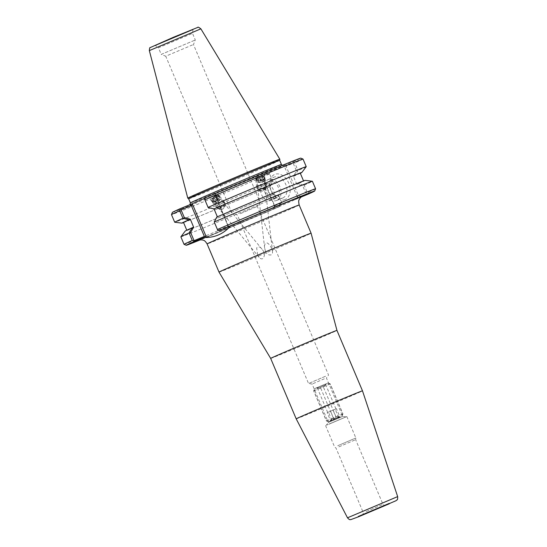 <?xml version="1.0" encoding="UTF-8"?>
<svg xmlns="http://www.w3.org/2000/svg" width="547" height="547" viewBox="0 0 547 547"><rect width="100%" height="100%" fill="white"/><g stroke="black" fill="none" stroke-linecap="round" stroke-linejoin="round"><path stroke-width="0.41" stroke-dasharray="2.73 2.05" d="M257.815 175.69L264.413 172.838L257.815 175.69M262.902 180.271A4.608 2.352 173.5 0 1 255.839 179.013A4.608 2.352 173.5 0 1 260.153 176.155A4.608 2.352 173.5 0 1 265.001 177.966A4.608 2.352 173.5 0 1 262.902 180.271M262.416 179.922A3.713 1.894 173.5 0 1 256.734 178.91A3.713 1.894 173.5 0 1 260.201 176.606A3.713 1.894 173.5 0 1 264.105 178.069A3.713 1.894 173.5 0 1 262.416 179.922M265.48 251.237C266.56 254.034 268.399 255.264 270.991 254.929C272.242 254.218 272.741 253.083 272.502 251.504C271.948 248.523 270.615 245.979 268.502 243.894C265.849 241.049 263.818 245.131 264.618 247.9L265.48 251.237M257.623 254.779L256.652 247.928C258.314 246.191 260.098 246.622 262.006 249.206C265.015 252.707 265.22 255.866 262.628 258.704C261.254 259.087 260.085 258.649 259.128 257.384L257.623 254.779M215.224 201.193A3.713 1.962 -39.5 0 1 212.708 201.064A3.713 1.962 -39.5 0 1 214.321 197.193A3.713 1.962 -39.5 0 1 218.431 196.346A3.713 1.962 -39.5 0 1 215.224 201.193M215.142 201.795A4.608 2.441 -39.5 0 1 212.01 201.638A4.608 2.441 -39.5 0 1 214.021 196.824A4.608 2.441 -39.5 0 1 219.128 195.771A4.608 2.441 -39.5 0 1 215.142 201.795M215.354 194.835L208.756 197.693L215.354 194.835M262.177 176.107L262.369 176.558L269.521 173.631L272.768 181.33L269.774 186.664L270.293 186.465L272.946 181.748L269.329 173.187L267.545 172.92L260.645 175.744L261.186 175.498L262.177 176.107L274.991 206.438L273.657 208.995L279.209 206.581L199.108 239.955M199.299 239.901A56.833 0.629 157.1 0 0 278.929 206.704L299.947 197.542L297.206 196.763L298.436 195.525L305.588 192.599L308.241 194.11L308.727 192.065L306.744 191.252L305.588 192.599L302.785 185.953L296.83 184.284L298.327 183.662L303.592 185.125L302.785 185.953M301.917 196.523L294.683 199.84A56.833 0.629 157.1 0 0 301.746 196.626M301.226 196.995L299.947 197.542M219.019 272.112A49.975 0.554 157.1 0 0 232.653 266.779A49.975 0.554 157.1 0 0 282.84 245.712A49.975 0.554 157.1 0 0 311.093 233.22M296.194 418.845A35.979 0.397 157.1 0 0 306.012 415.002A35.979 0.397 157.1 0 0 342.148 399.83A35.979 0.397 157.1 0 0 362.483 390.838M324.309 378.797L312.098 384.021L324.309 378.797M325.581 376.227L308.549 383.515L325.581 376.227M240.263 213.692L257.295 206.404L240.263 213.692M155.143 45.298L193.023 29.292L155.143 45.298L158.418 47.774L192.51 33.374L158.418 47.774L161.208 54.385L195.306 39.986L161.215 54.385L165.741 56.225L193.467 44.512L165.741 56.225L232.454 214.164L260.181 202.452L232.461 214.164L237.309 214.855L308.549 383.515L312.105 384.021L328.337 422.462L342.668 416.411L328.337 422.462L326.34 425.204L346.025 416.889L326.34 425.204M366.21 511.554L382.989 504.375L366.21 511.554M338.88 446.851L355.653 439.672L338.88 446.851M337.745 445.73L355.865 437.976L337.745 445.73M328.699 424.308L346.819 416.554L328.699 424.308M270.669 358.408L270.669 358.408A35.979 0.397 157.1 0 0 280.481 354.572A35.979 0.397 157.1 0 0 316.61 339.407A35.979 0.397 157.1 0 0 336.952 330.409L336.952 330.409M303.592 185.125L304.173 185.166L306.744 191.252M304.173 185.166A71.397 0.793 157.1 0 0 312.399 181.269M308.727 192.065A71.397 0.793 157.1 0 0 315.578 188.797M269.774 186.664L273.083 194.629L279.086 196.277L281.89 202.923L281.589 202.205L279.572 204.763L278.991 206.855L281.89 202.923L274.738 205.85L262.369 176.558L260.885 175.649M184.045 244.352A71.397 0.793 157.1 0 0 279.572 204.763M180.866 236.83A71.397 0.793 157.1 0 0 279.018 196.12L273.131 194.609M281.589 202.205L279.018 196.12M273.657 208.995L278.991 206.855A69.681 0.773 -22.9 0 1 200.626 239.73M216.803 217.036L217.323 216.831L214.328 222.171L214.15 221.747M214.328 222.171L217.774 230.328L228.065 226.116L215.053 195.313L204.763 199.525L208.01 207.217L213.966 208.892M208.181 207.621L208.01 207.217M300.248 173.119A63.37 0.704 -22.9 0 1 293.424 176.36L296.467 171.006L293.219 163.307L286.067 166.24L298.436 195.525L302.176 196.592M300.31 173.269A65.127 0.725 -22.9 0 1 294.97 175.717L293.472 176.339M273.083 194.629A63.37 0.704 -22.9 0 1 186.848 230.376A63.37 0.704 -22.9 0 1 193.672 227.135M273.65 194.404A65.127 0.725 -22.9 0 1 185.235 231.046M305.205 180.366A65.127 0.725 -22.9 0 1 298.327 183.662M296.83 184.284L293.424 176.36M217.371 216.817A63.37 0.704 -22.9 0 1 303.599 181.064A63.37 0.704 -22.9 0 1 296.782 184.305M296.467 171.006L297.63 170.999L294.97 175.717M293.219 163.307L293.671 162.589L294.792 162.958L298.006 170.561L297.63 170.999M279.086 196.277L278.915 195.874M272.946 181.748L272.768 181.33M269.329 173.187L269.521 173.631M272.85 181.515A71.397 0.793 -22.9 0 1 174.712 222.232M270.293 186.465A65.127 0.725 -22.9 0 1 183.56 222.588M274.991 206.438L274.505 206.021L272.926 209.337M297.206 196.763L284.392 166.432L286.067 166.24L286.437 164.517L293.096 161.789L293.671 162.589M261.186 175.498L286.437 164.517M215.121 193.741L215.053 195.313L215.662 193.501L199.258 200.653M214.875 194.889L228.331 226.738L228.065 226.116L229.494 226.526M204.564 199.067L204.763 199.525M205.624 197.604L215.422 193.59M282.813 197.98A11.296 7.986 -112.3 0 0 285.78 184.469A11.296 7.986 -112.3 0 0 274.143 177.119A11.296 7.986 -112.3 0 0 271.025 190.602A11.296 7.986 -112.3 0 0 282.696 198.028A11.296 7.986 -112.3 0 0 282.813 197.98M285.199 199.47A13.579 9.6 67.7 0 1 271.025 190.602A13.579 9.6 67.7 0 1 274.724 174.411A13.579 9.6 67.7 0 1 288.748 183.19A13.579 9.6 67.7 0 1 285.199 199.47M276.953 200.38A11.296 7.986 67.7 0 1 276.837 200.428A11.296 7.986 67.7 0 1 265.165 192.995A11.296 7.986 67.7 0 1 268.283 179.519A11.296 7.986 67.7 0 1 279.914 186.869A11.296 7.986 67.7 0 1 276.953 200.38M263.907 183.799A8.991 6.359 67.7 0 1 263.996 183.758A8.991 6.359 67.7 0 1 273.268 189.611A8.991 6.359 67.7 0 1 270.909 200.366A8.991 6.359 67.7 0 1 270.813 200.407A8.991 6.359 67.7 0 1 261.548 194.561A8.991 6.359 67.7 0 1 263.907 183.799M269.056 181.686A8.991 6.359 67.7 0 1 269.151 181.652A8.991 6.359 67.7 0 1 278.444 187.566A8.991 6.359 67.7 0 1 275.962 198.301A8.991 6.359 67.7 0 1 266.697 192.448A8.991 6.359 67.7 0 1 269.056 181.686M205.364 197.966L207.532 197.05M293.096 161.789A69.681 0.773 157.1 0 0 300.768 158.145M172.394 212.366A69.681 0.773 157.1 0 0 267.545 172.92M279.702 160.374L279.702 160.374A49.408 0.547 -22.9 0 1 251.668 172.763A49.408 0.547 -22.9 0 1 202.158 193.549A49.408 0.547 -22.9 0 1 188.681 198.828L188.681 198.821M303.017 159.061A71.397 0.793 -22.9 0 1 294.792 162.958M306.224 166.685A71.397 0.793 -22.9 0 1 298.006 170.561M269.637 173.912A71.397 0.793 -22.9 0 1 171.484 214.622M187.771 198.137A49.975 0.554 157.1 0 0 201.405 192.797A49.975 0.554 157.1 0 0 251.483 171.779A49.975 0.554 157.1 0 0 279.845 159.245M193.023 29.292L192.51 33.374L195.306 39.986L193.467 44.512L260.181 202.452L257.295 206.41M269.726 186.684A63.37 0.704 -22.9 0 1 183.498 222.438M221.966 201.658A4.725 2.496 -39.5 0 1 224.461 202.069A4.725 2.496 -39.5 0 1 222.403 206.998A4.725 2.496 -39.5 0 1 217.173 208.072A4.725 2.496 -39.5 0 1 217.843 204.585A4.725 2.496 -39.5 0 1 221.966 201.658M221.911 201.822A4.499 2.379 140.5 0 0 217.986 204.605A4.499 2.379 140.5 0 0 217.344 207.935A4.499 2.379 140.5 0 0 222.328 206.91A4.499 2.379 140.5 0 0 224.284 202.212A4.499 2.379 140.5 0 0 221.911 201.822M217.713 196.503A4.725 2.496 -39.5 0 1 220.209 196.913A4.725 2.496 -39.5 0 1 218.157 201.843A4.725 2.496 -39.5 0 1 212.92 202.923A4.725 2.496 -39.5 0 1 213.597 199.429A4.725 2.496 -39.5 0 1 217.713 196.503M217.658 196.667A4.499 2.379 -39.5 0 1 220.038 197.057A4.499 2.379 -39.5 0 1 218.082 201.754A4.499 2.379 -39.5 0 1 213.098 202.78A4.499 2.379 -39.5 0 1 213.74 199.45A4.499 2.379 -39.5 0 1 217.658 196.667M216.749 195.559A4.499 2.379 -39.5 0 1 217.426 195.429A4.499 2.379 -39.5 0 1 219.128 195.949A4.499 2.379 -39.5 0 1 217.173 200.646A4.499 2.379 -39.5 0 1 212.188 201.672A4.499 2.379 -39.5 0 1 211.997 199.908A4.499 2.379 -39.5 0 1 216.749 195.559M219.299 199.217L218.67 201.098L216.544 202.534L215.046 202.089L215.675 200.209L217.809 198.78L219.299 199.217L217.48 197.009L215.983 196.571L213.856 198L213.227 199.881L214.718 200.325L216.851 198.889L217.48 197.009M216.851 198.889L218.67 201.098M214.718 200.325L216.544 202.534M213.227 199.881L215.046 202.089M213.856 198L215.675 200.209M215.983 196.571L217.809 198.78M222.82 202.923A4.499 2.379 -39.5 0 1 225.193 203.313A4.499 2.379 -39.5 0 1 225.385 205.084A4.499 2.379 -39.5 0 1 219.956 209.556A4.499 2.379 -39.5 0 1 218.253 209.036A4.499 2.379 -39.5 0 1 218.896 205.713A4.499 2.379 -39.5 0 1 222.82 202.923M216.311 195.6A3.938 2.079 -39.5 0 1 216.906 195.484A3.938 2.079 -39.5 0 1 218.39 197.918A3.938 2.079 -39.5 0 1 214.26 201.323A3.938 2.079 -39.5 0 1 212.154 199.402A3.938 2.079 -39.5 0 1 216.311 195.6M223.32 205.248A2.81 1.484 -39.5 0 1 224.92 206.595A2.81 1.484 -39.5 0 1 221.528 209.392A2.81 1.484 -39.5 0 1 221.036 206.78A2.81 1.484 -39.5 0 1 222.451 205.61A2.81 1.484 -39.5 0 1 223.32 205.248M265.787 187.238A4.725 2.414 -6.5 0 0 266.061 186.253A4.725 2.414 -6.5 0 0 261.09 184.394A4.725 2.414 -6.5 0 0 256.673 187.327A4.725 2.414 -6.5 0 0 260.693 189.248A4.725 2.414 -6.5 0 0 265.787 187.238M265.575 187.218A4.499 2.297 173.5 0 1 260.728 189.132A4.499 2.297 173.5 0 1 256.899 187.306A4.499 2.297 173.5 0 1 261.104 184.51A4.499 2.297 173.5 0 1 265.835 186.281A4.499 2.297 173.5 0 1 265.575 187.218M265.022 180.517A4.725 2.414 -6.5 0 0 265.288 179.532A4.725 2.414 -6.5 0 0 260.324 177.672A4.725 2.414 -6.5 0 0 255.907 180.606A4.725 2.414 -6.5 0 0 259.928 182.527A4.725 2.414 -6.5 0 0 265.022 180.517M264.81 180.496A4.499 2.297 -6.5 0 0 265.069 179.56A4.499 2.297 -6.5 0 0 260.338 177.789A4.499 2.297 -6.5 0 0 256.133 180.578A4.499 2.297 -6.5 0 0 259.955 182.411A4.499 2.297 -6.5 0 0 264.81 180.496M264.645 179.054A4.499 2.297 -6.5 0 0 264.905 178.117A4.499 2.297 -6.5 0 0 263.873 176.866A4.499 2.297 -6.5 0 0 256.687 177.686A4.499 2.297 -6.5 0 0 255.969 179.142A4.499 2.297 -6.5 0 0 259.791 180.968A4.499 2.297 -6.5 0 0 264.645 179.054M262.683 180.004L260.249 179.758L258.28 180.783L258.738 182.055L261.165 182.301L263.141 181.276L262.813 178.397L260.837 179.423L258.403 179.177L257.945 177.905L259.921 176.879L262.355 177.125M259.921 176.879L260.249 179.758M257.945 177.905L258.28 180.783M258.403 179.177L258.738 182.055M260.837 179.423L261.165 182.301M262.813 178.397L263.141 181.276M265.746 188.66A4.499 2.297 -6.5 0 0 265.999 187.724A4.499 2.297 -6.5 0 0 261.268 185.953A4.499 2.297 -6.5 0 0 257.063 188.742A4.499 2.297 -6.5 0 0 258.095 190A4.499 2.297 -6.5 0 0 265.281 189.18A4.499 2.297 -6.5 0 0 265.746 188.66M264.064 178.52A3.938 2.01 -6.5 0 0 263.387 176.606A3.938 2.01 -6.5 0 0 257.097 177.324A3.938 2.01 -6.5 0 0 258.635 180.107A3.938 2.01 -6.5 0 0 264.064 178.52M264.331 189.939A2.81 1.436 -6.5 0 0 262.758 188.25A2.81 1.436 -6.5 0 0 260.338 188.53A2.81 1.436 -6.5 0 0 259.545 190.78A2.81 1.436 -6.5 0 0 264.037 190.267A2.81 1.436 -6.5 0 0 264.331 189.939M326.094 383.878L323.352 386.914L336.036 416.944L340.09 417.019L342.832 413.983L330.149 383.953L326.094 383.878L328.043 382.996L316.528 387.796L320.583 387.864L333.273 417.901L330.525 420.937L326.47 420.862L313.787 390.832L316.528 387.796L314.58 388.678L326.094 383.878M342.832 413.983L333.273 417.901M340.09 417.019L328.576 421.819L340.09 417.019M326.47 420.862L336.036 416.944M330.149 383.953L320.583 387.864M340.241 416.896L330.374 421.06L340.241 416.896L339.359 416.534L339.878 416.869C339.106 416.199 338.702 416.39 338.661 417.45C336.754 417.238 335.208 417.894 334.032 419.419C332.528 419.016 331.393 419.481 330.627 420.814C330.668 419.754 331.072 419.563 331.844 420.233C333.02 418.715 334.566 418.058 336.473 418.264C337.239 416.937 338.374 416.472 339.878 416.869L336.439 408.725L327.181 412.664L336.439 408.725M336.473 418.264L333.027 410.113M338.661 417.45L335.215 409.3M334.032 419.419L330.593 411.269M330.374 421.06L330.75 420.144L330.627 420.814L327.181 412.664M331.844 420.233L328.405 412.089M334.723 409.423L327.667 412.445L334.723 409.423M324.562 385.355L317.499 388.377L324.562 385.355M324.781 384.322L316.378 387.919L324.781 384.322M313.787 390.832L323.352 386.914M299.182 205.009A49.975 0.554 -22.9 0 1 278.177 214.39A49.975 0.554 -22.9 0 1 220.735 238.574A49.975 0.554 -22.9 0 1 207.101 243.907M347.495 517.804L397.662 496.608M284.392 166.432L284.645 165.283M190.404 202.91A49.408 0.547 157.1 0 0 203.887 197.638A49.408 0.547 157.1 0 0 253.528 176.797A49.408 0.547 157.1 0 0 281.432 164.462M155.286 45.408L193.002 29.476M200.879 28.841L149.338 50.611M255.558 176.592L255.839 179.013M264.413 172.838L265.001 177.966M256.734 178.91L264.618 247.9M264.105 178.069L272.502 251.504M262.006 249.206L218.431 196.346M259.128 257.384L212.708 201.064M219.128 195.771L217.61 193.932M212.01 201.638L208.756 197.693M346.025 416.889L342.668 416.411L326.429 377.97L328.542 375.071L257.295 206.404M325.547 425.539L334.593 446.961L335.961 447.993L363.297 512.696L363.051 514.659M346.819 416.554L355.865 437.976L355.653 439.672L382.989 504.375L384.562 505.572M260.645 175.744L262.04 176.599M274.505 206.151L261.999 176.558M274.505 206.021L272.748 209.405M215.662 193.501L215.313 195.108M228.455 226.171L215.313 195.06M228.345 226.075L229.836 226.506M276.837 200.428L282.696 198.028M268.276 179.519L274.143 177.119M269.151 181.652L263.996 183.758M275.962 198.301L270.813 200.407M199.423 200.578L190.212 204.578M207.402 197.105L283.291 165.468L282.314 165.358M224.461 202.069L220.209 196.913M217.173 208.072L212.92 202.923M220.038 197.057L219.128 195.949M213.098 202.78L212.188 201.672M225.193 203.313L224.284 202.212M218.253 209.036L217.344 207.935M212.154 199.402L211.997 199.908M216.906 195.484L217.426 195.429M221.036 206.78L222.451 205.61M224.92 206.595L225.385 205.084M221.528 209.392L219.956 209.556M266.061 186.253L265.288 179.532M256.673 187.327L255.907 180.606M265.069 179.56L264.905 178.117M256.133 180.578L255.969 179.142M265.999 187.724L265.835 186.281M257.063 188.742L256.899 187.306M257.097 177.324L256.687 177.686M263.387 176.606L263.873 176.866M262.758 188.25L260.338 188.53M264.037 190.267L265.281 189.18M259.545 190.78L258.095 190M342.039 416.137L342.942 413.929M328.576 421.819L326.368 420.923L313.684 390.893L314.58 388.678M328.043 382.996L330.251 383.891L342.942 413.922M327.667 412.445L317.499 388.377L316.378 387.919M335.954 408.944L325.786 384.876L326.244 383.755"/><path stroke-width="0.82" d="M301.746 196.626A56.833 0.629 157.1 0 0 282.949 203.894A56.833 0.629 157.1 0 0 228.366 226.861L229.494 226.526L229.514 227.08C222.957 233.959 214.964 237.439 205.535 237.521L202.814 237.993A56.833 0.629 157.1 0 0 199.299 239.901M229.494 226.526L229.514 227.08L228.53 226.8M228.366 226.861L219.511 230.485A69.681 0.773 -22.9 0 1 314.662 191.04A69.681 0.773 -22.9 0 1 308.241 194.11L301.226 196.995M299.182 205.009L311.093 233.22A49.975 0.554 157.1 0 0 264.844 252.153A49.975 0.554 157.1 0 0 219.019 272.112L207.101 243.907A49.975 0.554 -22.9 0 1 252.926 223.949A49.975 0.554 -22.9 0 1 299.182 205.009C298.566 201.98 298.525 200.305 299.059 199.983C299.018 199.204 301.076 196.899 301.917 196.523L301.91 196.53M397.662 496.608L362.483 390.838A35.979 0.397 157.1 0 0 329.185 404.472A35.979 0.397 157.1 0 0 296.194 418.845L347.495 517.804C350.148 520.696 349.875 519.226 350.743 519.65L358.333 516.853L396.178 500.642C396.965 499.322 397.758 501.073 397.662 496.608L347.495 517.804M366.237 513.414L384.562 505.572L366.237 513.414M362.483 390.838L336.952 330.409A35.979 0.397 157.1 0 0 303.653 344.042A35.979 0.397 157.1 0 0 270.669 358.408L296.194 418.845M314.662 191.04L315.578 188.797A71.397 0.793 157.1 0 0 315.578 188.783L312.399 181.269A71.397 0.793 157.1 0 0 312.385 181.262A71.397 0.793 157.1 0 0 214.246 221.979L216.803 217.036A65.127 0.725 -22.9 0 1 305.205 180.366L312.385 181.262M315.578 188.783A71.397 0.793 157.1 0 0 217.419 229.494L214.246 221.979M192.27 240.454A71.397 0.793 157.1 0 0 184.038 244.345A71.397 0.793 157.1 0 0 184.045 244.352L180.866 236.83A71.397 0.793 157.1 0 1 180.872 236.817A71.397 0.793 157.1 0 1 189.091 232.94L192.27 240.454L193.782 240.947L193.959 241.617L202.814 237.993M200.626 239.73A69.681 0.773 -22.9 0 1 186.295 245.268A69.681 0.773 -22.9 0 1 193.959 241.617M219.511 230.485L217.836 230.472L217.419 229.494M204.865 199.771A71.397 0.793 -22.9 0 1 303.011 159.054L300.768 158.145A69.681 0.773 157.1 0 0 205.624 197.604L204.564 199.067L208.181 207.621L214.014 208.872L217.364 216.797M214.014 208.872A63.37 0.704 -22.9 0 1 300.248 173.119L303.537 180.907M213.446 209.091A65.127 0.725 -22.9 0 1 301.862 172.449A65.127 0.725 -22.9 0 1 300.31 173.269M189.467 232.496L190.63 232.489L193.624 227.155L192.127 227.784L189.091 232.94M193.624 227.155L190.315 219.19L184.312 217.542L181.064 209.843L191.354 205.631L204.366 236.441L194.076 240.653L190.63 232.489M180.872 236.817L185.235 231.046A65.127 0.725 -22.9 0 1 192.127 227.784M184.312 217.542L183.505 218.369L188.77 219.839L190.267 219.21M181.064 209.843L180.23 209.665L179.71 210.725L182.924 218.328L183.505 218.369M183.56 222.588A65.127 0.725 -22.9 0 1 181.891 223.128L174.712 222.232A71.397 0.793 -22.9 0 1 174.698 222.226A71.397 0.793 -22.9 0 1 182.924 218.328M181.891 223.128A65.127 0.725 -22.9 0 1 188.77 219.839M205.535 237.521L206.11 236.42L204.366 236.441L203.675 237.774M206.11 236.42L192.653 204.571L191.354 205.631L189.871 204.722L180.072 208.735L180.23 209.665M205.364 197.966L189.871 204.722M180.072 208.735A69.681 0.773 157.1 0 0 172.394 212.366L171.484 214.615A71.397 0.793 -22.9 0 1 171.484 214.615A71.397 0.793 -22.9 0 1 179.71 210.725M188.681 198.828A49.408 0.547 -22.9 0 1 188.681 198.821A49.408 0.547 -22.9 0 1 233.979 179.095A49.408 0.547 -22.9 0 1 279.702 160.374L279.845 159.245A49.975 0.554 157.1 0 0 279.845 159.239A49.975 0.554 157.1 0 0 233.59 178.172A49.975 0.554 157.1 0 0 187.771 198.13A49.975 0.554 157.1 0 0 187.771 198.137L188.681 198.821L190.404 202.91A49.408 0.547 157.1 0 1 207.846 195.074A49.408 0.547 157.1 0 1 255.743 174.773A49.408 0.547 157.1 0 1 281.432 164.462L282.314 165.358M303.011 159.054A71.397 0.793 -22.9 0 1 303.017 159.061L306.231 166.664A71.397 0.793 -22.9 0 1 306.224 166.685L301.862 172.449M208.079 207.375A71.397 0.793 -22.9 0 1 306.231 166.664M186.787 230.225L183.498 222.438A63.37 0.704 -22.9 0 1 190.315 219.19M358.367 516.84L358.223 516.498L389.245 503.39L389.396 503.732L358.367 516.84M192.653 204.571L191.669 203.956M193.002 29.476L155.286 45.408M200.879 28.841C198.821 27.288 197.809 26.796 197.836 27.371L173.522 37.23L150.193 47.596C149.83 47.254 149.55 48.266 149.338 50.611L200.879 28.841L279.845 159.239M199.108 239.955L202.267 239.88C203.546 240.577 204.25 239.47 207.101 243.907M336.952 330.409L311.093 233.22M270.669 358.408L219.019 272.112M186.295 245.268L184.045 244.352M189.836 204.947L190.404 202.91M281.432 164.462L279.702 160.374M149.338 50.611L187.771 198.13M171.484 214.622L174.698 222.226"/></g></svg>
